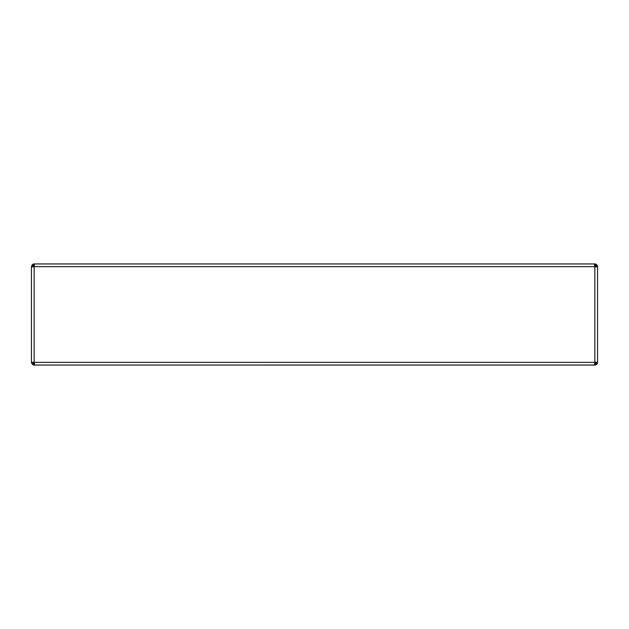 <?xml version="1.0" encoding="UTF-8"?>
<svg xmlns="http://www.w3.org/2000/svg" width="629" height="629" viewBox="0 0 629 629"><rect width="100%" height="100%" fill="white"/><g stroke="black" fill="none" stroke-linecap="round" stroke-linejoin="round"><path stroke-width="0.94" d="M32.794 266.649L33.235 265.65L32.794 266.649L33.235 265.658L32.331 264.66L34.147 263.952L33.416 264.054L34.147 263.952L34.147 265.304L32.794 266.649A1.344 1.344 0 0 1 33.235 265.658L34.21 265.304M33.227 264.117L32.409 264.589L33.227 264.117M33.164 264.141A2.697 2.697 0 0 1 34.147 263.952L34.839 263.952L34.249 264.66L34.147 266.649L594.853 266.649L594.751 264.66L594.161 263.952L34.147 263.952L32.331 264.66L31.45 266.649L32.236 264.746L33.62 264.007L32.236 264.746L31.45 266.649L31.45 362.351L34.147 362.351L34.147 266.649L594.853 266.649L594.853 362.351L34.147 362.351L34.147 266.649L31.45 266.649L31.45 362.351L34.147 362.351L34.249 364.34L34.839 365.048L594.161 365.048L594.751 364.34L594.853 362.351L597.55 362.351L597.346 363.381L595.38 364.993L594.853 365.048L595.584 364.946L594.853 365.048L594.853 363.696L595.765 363.35L596.669 364.34L595.883 364.836L597.094 363.845L597.55 362.351L597.55 266.649L594.853 266.649L594.853 362.351L597.55 362.351L597.55 266.649L594.853 266.649L594.389 263.952L34.839 263.952L34.249 264.66L34.147 266.649L31.45 266.649L32.331 264.66L33.235 265.658M595.372 265.407L594.853 265.304L596.206 266.649L594.853 265.304L594.853 263.952L596.669 264.66L597.55 266.649A2.697 2.697 0 0 0 597.322 265.564M595.38 264.007L595.883 264.164L595.38 264.007M596.355 264.408L597.495 266.122L596.355 264.408M34.422 363.696L33.235 363.35L32.794 362.351L33.235 363.35L34.147 363.696L34.147 365.048L32.331 364.34L31.45 362.351L32.331 364.34L33.235 363.342L32.331 364.34L34.611 365.048L34.147 365.048L34.147 363.696L33.235 363.342L34.147 363.696A1.344 1.344 0 0 1 33.235 363.342L32.794 362.351L33.235 363.342M33.62 364.993L33.117 364.836L33.62 364.993M32.645 364.592L31.505 362.878L32.645 364.592M596.206 362.351L595.765 363.35L596.206 362.351A1.344 1.344 0 0 1 595.765 363.35L594.853 363.696A1.344 1.344 0 0 0 595.765 363.35L596.669 364.34L594.853 365.048A2.697 2.697 0 0 0 595.836 364.859M595.773 364.883L596.591 364.411L595.773 364.883M596.206 266.649A1.344 1.344 0 0 0 595.765 265.65L596.206 266.649L595.765 265.65L596.669 264.66L595.765 265.65L595.12 265.328M595.765 265.65A1.344 1.344 0 0 0 594.853 265.304L595.765 265.65M594.79 265.304L594.853 263.952L596.669 264.66L597.55 266.649M594.853 265.304L594.853 266.649L594.578 265.304M594.853 263.952L594.389 263.952L594.853 263.952M34.422 265.304L34.147 266.649L34.147 263.952M597.55 362.351L596.669 364.34L597.55 362.351A2.697 2.697 0 0 1 597.322 363.436M594.389 365.009L594.853 362.351L34.147 362.351L34.611 365.048L594.389 365.009M594.853 365.048L594.578 363.696M594.853 363.696L594.853 362.351L594.79 363.696M34.21 363.696L34.147 362.351L34.147 363.696M33.589 362.571L34.461 363.153M34.147 362.996A2.697 2.697 0 0 1 33.392 362.351M33.589 266.091L34.461 265.509L33.007 266.971M33.156 266.649A2.697 2.697 0 0 1 34.147 265.666M595.411 362.571L595.749 362.162M595.608 362.351A2.697 2.697 0 0 1 594.853 362.996M595.411 266.091L595.993 266.971L594.539 265.509M594.853 265.666A2.697 2.697 0 0 1 595.844 266.649"/></g></svg>

